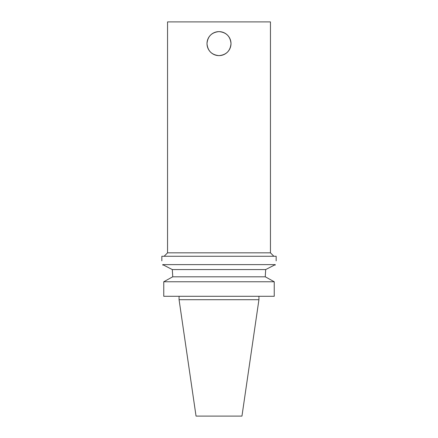 <?xml version="1.0" encoding="UTF-8"?>
<svg xmlns="http://www.w3.org/2000/svg" width="438" height="438" viewBox="0 0 438 438"><rect width="100%" height="100%" fill="white"/><g stroke="black" fill="none" stroke-linecap="round" stroke-linejoin="round"><path stroke-width="0.66" d="M219 31.618C226.293 32.33 230.295 36.332 231.007 43.625A12.007 12.007 0 0 0 212.999 33.228A12.007 12.007 0 0 0 212.999 54.016A12.007 12.007 0 0 0 231.007 43.625C230.295 50.912 226.293 54.914 219 55.626C211.707 54.914 207.705 50.912 206.993 43.625C207.705 36.332 211.707 32.33 219 31.618M172.687 275.535L172.687 276.816L163.757 281.765L163.757 296.285L163.757 281.765L274.243 281.765L265.313 276.816L265.313 275.535L265.696 269.567L275.31 264.618L162.69 264.618L172.304 269.567L172.687 275.535L172.304 269.567L265.696 269.567L265.313 275.535M162.788 265.149C161.562 259.46 161.562 259.46 162.788 265.149M172.687 276.816L265.313 276.816M163.757 296.285L274.243 296.285L274.243 281.765M275.212 265.149C276.438 259.46 276.438 259.46 275.212 265.149M161.836 260.845L161.836 256.268L276.164 256.268L276.164 260.845M258.929 299.712L179.071 299.712L196.043 416.1L241.957 416.1L258.929 299.712L258.929 296.285M164.124 256.268L167.551 252.841L270.449 252.841L273.876 256.268M167.551 252.841L167.551 21.9L270.449 21.9L270.449 252.841M179.071 299.712L179.071 296.285"/></g></svg>
